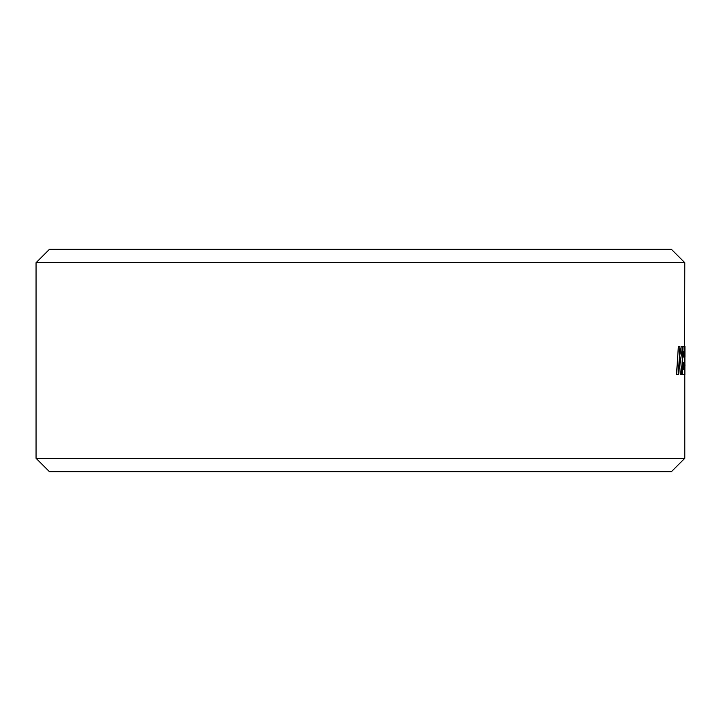 <?xml version="1.0" encoding="UTF-8"?>
<svg xmlns="http://www.w3.org/2000/svg" width="721" height="721" viewBox="0 0 721 721"><rect width="100%" height="100%" fill="white"/><g stroke="black" fill="none" stroke-linecap="round" stroke-linejoin="round"><path stroke-width="1.08" d="M36.05 262.696L49.416 249.34L671.422 249.34L684.788 262.696L36.05 262.696L36.05 458.304L684.788 458.304L684.788 374.623M684.788 458.304L671.422 471.66L49.416 471.66L36.05 458.304M684.707 373.442L684.95 346.395L684.445 369.251L683.202 369.251L683.409 362.239L684.364 362.239L684.445 357.021L683.544 357.021L683.688 351.767L684.562 351.767L684.283 369.251M682.075 374.623L683.048 346.395L681.904 374.623L684.698 374.623L684.905 349.496L684.878 374.623M678.371 346.395L676.487 374.623L678.353 374.623L679.209 359.292L680.3 374.623L681.642 374.623L680.669 359.292L682.544 346.395L681.282 346.395L679.254 358.427L679.885 346.395L678.371 346.395L676.649 374.623M681.282 346.395L679.326 357.183M679.137 360.563L680.3 374.623M683.048 346.395L684.635 346.395L684.562 351.767M684.788 262.696L684.58 346.395M684.95 364.709L684.95 365.538M684.95 357.12L684.95 346.395"/></g></svg>
